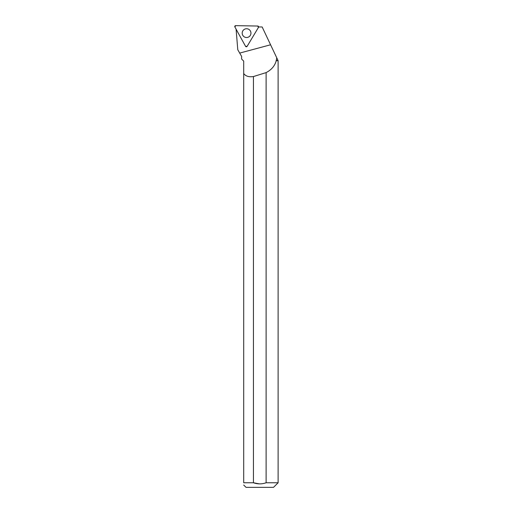 <?xml version="1.0" encoding="UTF-8"?>
<svg xmlns="http://www.w3.org/2000/svg" width="513" height="513" viewBox="0 0 513 513"><rect width="100%" height="100%" fill="white"/><g stroke="black" fill="none" stroke-linecap="round" stroke-linejoin="round"><path stroke-width="0.77" d="M257.706 26.035L235.698 25.65A0.911 0.911 -89 0 0 234.883 27.003L245.554 46.311A0.911 0.911 -89 0 0 247.125 46.337L258.462 27.413A0.911 0.911 -89 0 0 257.706 26.035M242.822 30.863A4.393 4.38 -89 0 0 244.316 36.891A4.393 4.38 -89 0 0 250.498 31.184A4.393 4.38 -89 0 0 242.822 30.863M276.244 60.701L278.117 60.701L278.117 482.759L266.112 482.759L266.112 72.602C271.435 69.871 274.814 65.901 276.244 60.701L276.757 57.834L262.149 26.958L258.597 26.958M236.07 28.933L237.782 49.774L239.693 53.083L270.582 44.778M276.757 57.834L278.117 60.701M276.129 60.534L277.943 60.534M266.112 72.602A397.402 29.959 -15 0 1 253.441 76.546C248.901 77.226 245.65 76.213 243.701 73.513L243.701 61.13L241.617 59.04L241.617 56.411L239.693 53.083M253.441 76.546L253.441 482.759L243.701 482.759L243.701 73.513M278.117 482.759L273.525 487.35L246.028 487.35L243.701 485.022M259.418 483.887L253.441 482.759C257.667 484.253 261.893 484.253 266.112 482.759M243.701 482.759C243.701 485.708 243.701 485.708 243.701 482.759M247.125 46.337L258.462 27.413L257.706 26.035L235.698 25.65L234.883 27.003L245.554 46.311L247.125 46.337M241.617 59.04L241.617 56.411L240.174 53.91"/></g></svg>
